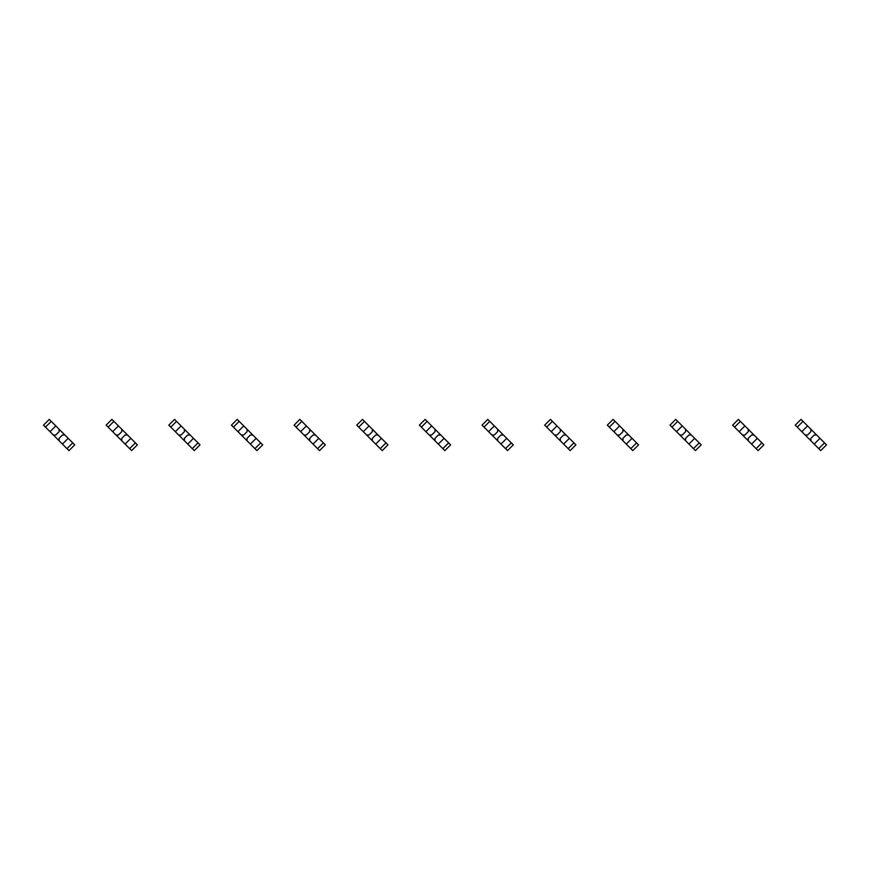 <?xml version="1.0" encoding="UTF-8"?>
<svg xmlns="http://www.w3.org/2000/svg" width="870" height="870" viewBox="0 0 870 870"><rect width="100%" height="100%" fill="white"/><g stroke="black" fill="none" stroke-linecap="round" stroke-linejoin="round"><path stroke-width="1.3" d="M51.243 421.363L45.479 427.126L43.5 425.147L49.264 419.383L51.243 421.363L55.789 425.919L50.036 431.672L62.433 444.081L68.969 450.616L74.733 444.853L72.754 442.873L66.99 448.637M55.789 425.919L68.197 438.328L62.433 444.081M59.116 429.236L59.116 431.672L55.789 435L53.353 435M45.479 427.126L50.036 431.672M64.869 435L62.433 435L59.116 438.328L59.116 440.764M68.197 438.328L72.754 442.873M113.883 421.363L108.13 427.126L106.151 425.147L111.904 419.383L118.44 425.919L112.687 431.672L125.084 444.081L131.62 450.616L137.373 444.853L135.394 442.873L129.641 448.637M118.44 425.919L130.848 438.328L125.084 444.081M121.767 429.236L121.767 431.672L118.44 435L116.004 435M108.13 427.126L112.687 431.672M127.52 435L125.084 435L121.767 438.328L121.767 440.764M130.848 438.328L135.394 442.873M176.534 421.363L170.77 427.126L168.791 425.147L174.555 419.383L181.09 425.919L175.327 431.672L184.407 440.764L194.271 450.616L200.024 444.853L198.045 442.873L192.292 448.637M181.09 425.919L193.488 438.328L187.735 444.081M184.407 429.236L184.407 431.672L181.09 435L178.654 435M170.77 427.126L175.327 431.672M190.171 435L187.735 435L184.407 438.328L184.407 440.764M193.488 438.328L198.045 442.873M239.185 421.363L233.421 427.126L231.442 425.147L237.205 419.383L239.185 421.363L243.73 425.919L237.978 431.672L250.375 444.081L256.911 450.616L262.675 444.853L260.695 442.873L254.932 448.637M243.73 425.919L256.139 438.328L250.375 444.081M247.058 429.236L247.058 431.672L243.73 435L241.294 435M233.421 427.126L237.978 431.672M252.811 435L250.375 435L247.058 438.328L247.058 440.764M256.139 438.328L260.695 442.873M301.825 421.363L296.072 427.126L294.093 425.147L299.846 419.383L306.381 425.919L300.628 431.672L319.562 450.616L325.326 444.853L323.346 442.873L317.583 448.637M306.381 425.919L318.79 438.328L313.026 444.081M309.709 429.236L309.709 431.672L306.381 435L303.945 435M296.072 427.126L300.628 431.672M315.462 435L313.026 435L309.709 438.328L309.709 440.764M318.79 438.328L323.346 442.873M364.476 421.363L358.712 427.126L356.733 425.147L362.496 419.383L369.032 425.919L363.269 431.672L372.349 440.764L382.213 450.616L387.966 444.853L385.986 442.873L380.233 448.637M369.032 425.919L381.43 438.328L375.677 444.081M372.349 429.236L372.349 431.672L369.032 435L366.596 435M358.712 427.126L363.269 431.672M378.113 435L375.677 435L372.349 438.328L372.349 440.764M381.43 438.328L385.986 442.873M427.126 421.363L421.363 427.126L419.383 425.147L425.147 419.383L431.672 425.919L425.919 431.672L429.236 435L444.853 450.616L450.616 444.853L448.637 442.873L442.873 448.637M431.672 425.919L444.081 438.328L438.328 444.081M435 429.236L435 431.672L431.672 435L429.236 435M421.363 427.126L425.919 431.672M440.764 435L438.328 435L435 438.328L435 440.764M444.081 438.328L448.637 442.873M489.766 421.363L484.014 427.126L482.034 425.147L487.787 419.383L494.323 425.919L488.57 431.672L507.504 450.616L513.267 444.853L511.288 442.873L505.524 448.637M494.323 425.919L506.731 438.328L500.968 444.081M497.651 429.236L497.651 431.672L494.323 435L491.887 435M484.014 427.126L488.57 431.672M503.404 435L500.968 435L497.651 438.328L497.651 440.764M506.731 438.328L511.288 442.873M552.417 421.363L546.654 427.126L544.674 425.147L550.438 419.383L556.974 425.919L551.21 431.672L560.291 440.764L570.154 450.616L575.907 444.853L573.928 442.873L568.175 448.637M556.974 425.919L569.371 438.328L563.619 444.081M560.291 429.236L560.291 431.672L556.974 435L554.538 435M546.654 427.126L551.21 431.672M566.055 435L563.619 435L560.291 438.328L560.291 440.764M569.371 438.328L573.928 442.873M615.068 421.363L609.304 427.126L607.325 425.147L613.089 419.383L615.068 421.363L619.625 425.919L613.861 431.672L632.794 450.616L638.558 444.853L636.579 442.873L630.815 448.637M619.625 425.919L632.022 438.328L626.269 444.081M622.942 429.236L622.942 431.672L619.625 435L617.189 435M609.304 427.126L613.861 431.672M628.705 435L626.269 435L622.942 438.328L622.942 440.764M632.022 438.328L636.579 442.873M677.708 421.363L671.955 427.126L669.976 425.147L675.729 419.383L682.265 425.919L676.512 431.672L695.445 450.616L701.209 444.853L699.23 442.873L693.466 448.637M682.265 425.919L694.673 438.328L688.909 444.081M685.593 429.236L685.593 431.672L682.265 435L679.829 435M671.955 427.126L676.512 431.672M691.346 435L688.909 435L685.593 438.328L685.593 440.764M694.673 438.328L699.23 442.873M740.359 421.363L734.606 427.126L732.627 425.147L738.38 419.383L744.916 425.919L739.152 431.672L758.096 450.616L763.849 444.853L761.87 442.873L756.117 448.637M744.916 425.919L757.313 438.328L751.56 444.081M748.233 429.236L748.233 431.672L744.916 435L742.48 435M734.606 427.126L739.152 431.672M753.996 435L751.56 435L748.233 438.328L748.233 440.764M757.313 438.328L761.87 442.873M803.01 421.363L797.246 427.126L795.267 425.147L801.031 419.383L807.567 425.919L801.803 431.672L810.883 440.764L820.736 450.616L826.5 444.853L824.521 442.873L818.757 448.637M807.567 425.919L819.964 438.328L814.211 444.081M810.883 429.236L810.883 431.672L807.567 435L805.131 435M797.246 427.126L801.803 431.672M816.647 435L814.211 435L810.883 438.328L810.883 440.764M819.964 438.328L824.521 442.873"/></g></svg>
